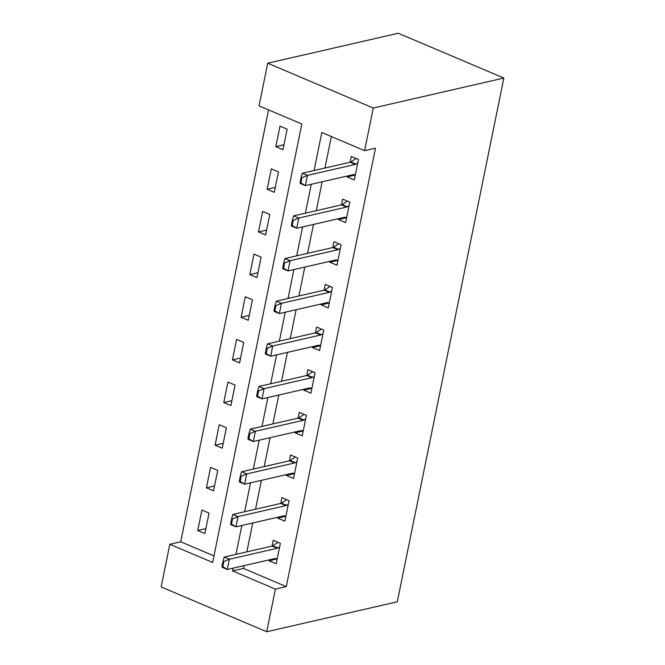 <?xml version="1.0" encoding="UTF-8"?>
<svg xmlns="http://www.w3.org/2000/svg" width="665" height="665" viewBox="0 0 665 665"><rect width="100%" height="100%" fill="white"/><g stroke="black" fill="none" stroke-linecap="round" stroke-linejoin="round"><path stroke-width="1" d="M266.723 631.75L161.154 586.946L169.833 544.294L212.634 562.457L301.835 124.014L259.034 105.851L267.712 63.2L398.277 33.25L503.846 78.054L397.288 601.8L266.723 631.75L275.401 589.099L286.274 586.605L375.484 148.162L364.603 150.656L321.802 132.493L314.063 170.523M268.585 109.908L180.714 541.8L169.833 544.294M180.714 541.8L213.964 555.907M204.87 533.521L209.034 513.048L201.902 510.022L197.738 530.487L204.87 533.521M213.548 490.87L217.713 470.396L210.581 467.37L206.416 487.844L213.548 490.87M222.226 448.218L226.391 427.745L219.259 424.719L215.094 445.193L222.226 448.218M230.905 405.567L235.069 385.093L227.937 382.067L223.773 402.541L230.905 405.567M239.583 362.915L243.747 342.45L236.615 339.416L232.442 359.89L239.583 362.915M248.253 320.272L252.417 299.799L245.285 296.773L241.121 317.238L248.253 320.272M256.931 277.621L261.096 257.147L253.964 254.121L249.799 274.595L256.931 277.621M265.609 234.969L269.774 214.496L262.642 211.47L258.477 231.944L265.609 234.969M274.288 192.318L278.452 171.844L271.32 168.819L267.155 189.292L274.288 192.318M282.966 149.667L287.13 129.193L279.998 126.167L275.834 146.641L282.966 149.667M331.353 136.549L324.944 168.029M322.151 181.786L316.274 210.68M313.473 224.438L307.596 253.323M304.794 267.081L298.918 295.975M296.116 309.732L290.239 338.626M287.438 352.384L281.561 381.278M278.76 395.035L272.883 423.929M270.081 437.686L264.204 466.572M261.412 480.338L255.526 509.224M252.733 522.981L246.848 551.875M244.055 565.632L243.481 568.442L286.274 586.605M269.25 559.855L269.067 560.761L276.199 563.795L280.364 543.322L273.232 540.296L272.051 546.098M277.928 517.204L277.746 518.118L284.878 521.144L289.042 500.67L281.91 497.644L280.73 503.447M286.607 474.552L286.416 475.467L293.548 478.492L297.721 458.019L290.58 454.993L289.4 460.795M295.285 431.901L295.094 432.815L302.226 435.841L306.39 415.367L299.258 412.342L298.078 418.144M303.955 389.258L303.772 390.164L310.904 393.19L315.069 372.724L307.937 369.69L306.756 375.492M312.633 346.606L312.45 347.512L319.582 350.538L323.747 330.073L316.615 327.039L315.434 332.849M321.311 303.955L321.129 304.861L328.261 307.895L332.425 287.421L325.293 284.396L324.113 290.198M329.99 261.303L329.807 262.218L336.939 265.244L341.103 244.77L333.971 241.744L332.791 247.546M338.668 218.652L338.485 219.566L345.617 222.592L349.782 202.118L342.65 199.093L341.469 204.895M347.346 176.001L347.163 176.915L354.295 179.941L358.46 159.467L351.328 156.441L350.147 162.243M364.603 150.656L373.273 108.013L503.846 78.054M373.273 108.013L267.712 63.2M233.174 568.134L232.6 570.936L275.401 589.099M311.27 184.28L305.393 213.174M302.592 226.931L296.715 255.826M293.913 269.583L288.036 298.469M285.235 312.234L279.358 341.12M276.557 354.877L270.68 383.772M267.879 397.529L262.002 426.423M259.2 440.18L253.323 469.074M250.53 482.832L244.645 511.726M241.852 525.483L235.975 554.369M243.481 568.442L232.6 570.936M277.13 558.916L269.067 560.761M205.867 528.625L197.738 530.487M283.963 144.779L275.834 146.641M275.285 187.43L267.155 189.292M266.607 230.073L258.477 231.944M257.929 272.725L249.799 274.595M249.25 315.376L241.121 317.238M240.572 358.028L232.442 359.89M231.894 400.679L223.773 402.541M223.224 443.331L215.094 445.193M214.546 485.974L206.416 487.844M285.809 516.264L277.746 518.118M294.487 473.613L286.416 475.467M303.165 430.962L295.094 432.815M311.843 388.31L303.772 390.164M320.513 345.667L312.45 347.512M329.192 303.016L321.129 304.861M337.87 260.364L329.807 262.218M346.548 217.713L338.485 219.566M355.226 175.061L347.163 176.915M223.872 561.543L223.016 561.185L221.977 566.297L222.833 566.663L223.872 561.543L229.359 559.248L224.221 557.071L272.101 546.081A3.658 1.937 113 0 0 272.791 545.774L278.012 542.324M277.189 558.933L275.776 558.509A3.658 1.937 113 0 0 275.152 558.5L227.28 569.481L229.359 559.248L277.23 548.268A3.658 1.937 113 0 0 277.928 547.952L279.649 546.813M222.833 566.663L227.28 569.481L222.143 567.303L221.977 566.297M224.221 557.071L223.016 561.185M232.55 518.899L231.694 518.534L230.647 523.654L231.503 524.012L232.55 518.899L238.037 516.597L232.9 514.419L280.78 503.43A3.658 1.937 113 0 0 281.47 503.122L286.69 499.673M285.867 516.281L284.454 515.857A3.658 1.937 113 0 0 283.83 515.849L235.959 526.83L238.037 516.597L285.908 505.616A3.658 1.937 113 0 0 286.607 505.3L288.327 504.161M231.503 524.012L235.959 526.83L230.822 524.652L230.647 523.654M232.9 514.419L231.694 518.534M241.229 476.248L240.373 475.882L239.325 481.003L240.181 481.369L241.229 476.248L246.715 473.945L241.578 471.768L289.45 460.787A3.658 1.937 113 0 0 290.148 460.471L295.368 457.021M294.537 473.63L293.132 473.206A3.658 1.937 113 0 0 292.509 473.197L244.629 484.187L246.715 473.945L294.587 462.965A3.658 1.937 113 0 0 295.277 462.649L297.006 461.51M240.181 481.369L244.629 484.187L239.5 482L239.325 481.003M241.578 471.768L240.373 475.882M249.899 433.597L249.043 433.231L248.003 438.351L248.86 438.717L249.899 433.597L255.393 431.294L250.256 429.116L298.128 418.135A3.658 1.937 113 0 0 298.826 417.82L304.046 414.37M303.215 430.978L301.81 430.563A3.658 1.937 113 0 0 301.187 430.546L253.307 441.535L255.393 431.294L303.265 420.313A3.658 1.937 113 0 0 303.955 420.006L305.684 418.859M248.86 438.717L253.307 441.535L248.17 439.357L248.003 438.351M250.256 429.116L249.043 433.231M258.577 390.945L257.721 390.579L256.682 395.7L257.538 396.066L258.577 390.945L264.072 388.651L258.934 386.465L306.806 375.484A3.658 1.937 113 0 0 307.496 375.176L312.716 371.718M311.893 388.327L310.488 387.911A3.658 1.937 113 0 0 309.857 387.903L261.985 398.884L264.072 388.651L311.943 377.662A3.658 1.937 113 0 0 312.633 377.354L314.362 376.215M257.538 396.066L261.985 398.884L256.848 396.706L256.682 395.7M258.934 386.465L257.721 390.579M267.255 348.294L266.399 347.936L265.36 353.049L266.216 353.414L267.255 348.294L272.75 346L267.613 343.813L315.484 332.832A3.658 1.937 113 0 0 316.174 332.525L321.394 329.075M320.572 345.684L319.167 345.26A3.658 1.937 113 0 0 318.535 345.251L270.663 356.232L272.75 346L320.621 335.01A3.658 1.937 113 0 0 321.311 334.703L323.04 333.564M266.216 353.414L270.663 356.232L265.526 354.054L265.36 353.049M267.613 343.813L266.399 347.936M275.933 305.651L275.077 305.285L274.038 310.405L274.894 310.763L275.933 305.651L281.42 303.348L276.291 301.17L324.163 290.181A3.658 1.937 113 0 0 324.853 289.874L330.073 286.424M329.25 303.032L327.845 302.608A3.658 1.937 113 0 0 327.213 302.6L279.342 313.581L281.42 303.348L329.3 292.367A3.658 1.937 113 0 0 329.99 292.051L331.719 290.913M274.894 310.763L279.342 313.581L274.204 311.403L274.038 310.405M276.291 301.17L275.077 305.285M284.612 262.999L283.756 262.633L282.716 267.754L283.573 268.111L284.612 262.999L290.098 260.697L284.969 258.519L332.841 247.538A3.658 1.937 113 0 0 333.531 247.222L338.751 243.772M337.928 260.381L336.523 259.957A3.658 1.937 113 0 0 335.892 259.949L288.02 270.929L290.098 260.697L337.978 249.716A3.658 1.937 113 0 0 338.668 249.4L340.389 248.261M283.573 268.111L288.02 270.929L282.883 268.751L282.716 267.754M284.969 258.519L283.756 262.633M293.29 220.348L292.434 219.982L291.395 225.103L292.251 225.468L293.29 220.348L298.776 218.045L293.639 215.867L341.519 204.887A3.658 1.937 113 0 0 342.209 204.571L347.429 201.121M346.606 217.729L345.193 217.305A3.658 1.937 113 0 0 344.57 217.297L296.698 228.286L298.776 218.045L346.656 207.064A3.658 1.937 113 0 0 347.346 206.749L349.067 205.61M292.251 225.468L296.698 228.286L291.561 226.1L291.395 225.103M293.639 215.867L292.434 219.982M301.968 177.696L301.112 177.331L300.065 182.451L300.921 182.817L301.968 177.696L307.454 175.394L302.317 173.216L350.197 162.235A3.658 1.937 113 0 0 350.887 161.919L356.108 158.47M355.285 175.078L353.871 174.662A3.658 1.937 113 0 0 353.248 174.654L305.376 185.635L307.454 175.394L355.326 164.413A3.658 1.937 113 0 0 356.024 164.105L357.745 162.958M300.921 182.817L305.376 185.635L300.239 183.457L300.065 182.451M302.317 173.216L301.112 177.331M277.928 547.952L272.791 545.774M277.23 548.268L272.101 546.081M286.607 505.3L281.47 503.122M285.908 505.616L280.78 503.43M295.277 462.649L290.148 460.471M294.587 462.965L289.45 460.787M303.955 420.006L298.826 417.82M303.265 420.313L298.128 418.135M312.633 377.354L307.496 375.176M311.943 377.662L306.806 375.484M321.311 334.703L316.174 332.525M320.621 335.01L315.484 332.832M329.99 292.051L324.853 289.874M329.3 292.367L324.163 290.181M338.668 249.4L333.531 247.222M337.978 249.716L332.841 247.538M347.346 206.749L342.209 204.571M346.656 207.064L341.519 204.887M356.024 164.105L350.887 161.919M355.326 164.413L350.197 162.235"/></g></svg>
